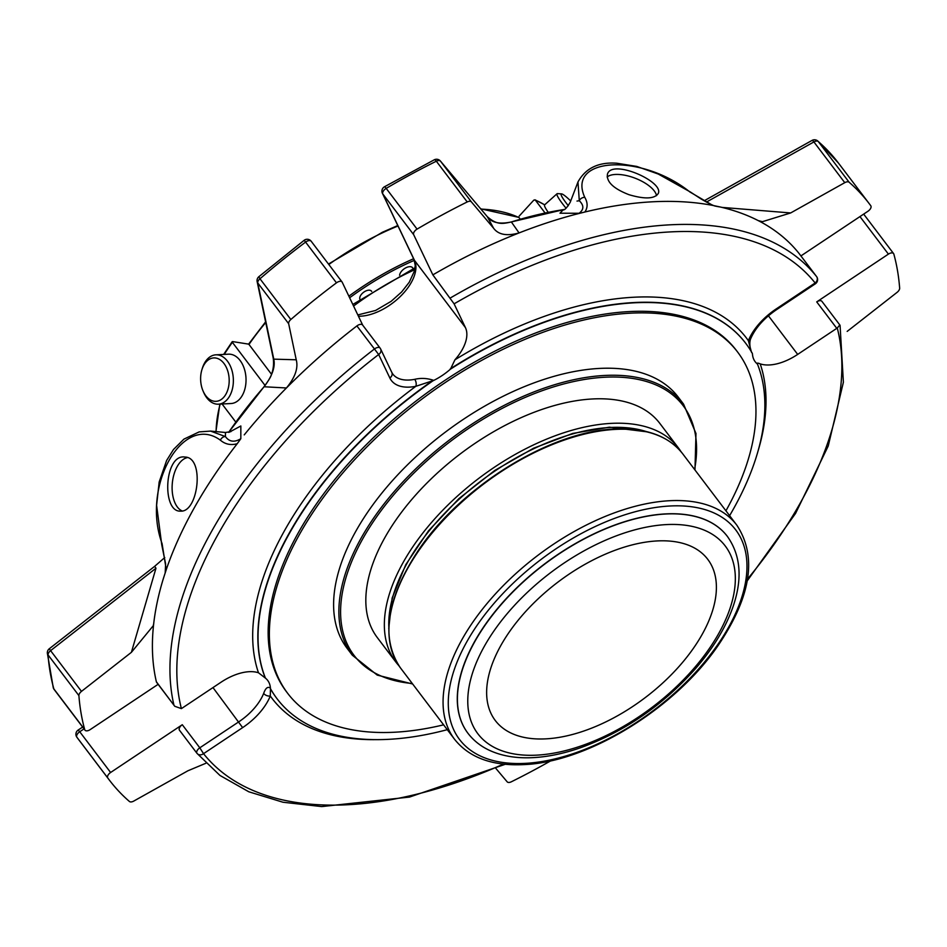 <?xml version="1.0" encoding="UTF-8"?>
<svg xmlns="http://www.w3.org/2000/svg" width="947" height="947" viewBox="0 0 947 947"><rect width="100%" height="100%" fill="white"/><g stroke="black" fill="none" stroke-linecap="round" stroke-linejoin="round"><path stroke-width="1.42" d="M545.756 738.861A133.338 72.386 142.8 0 0 677.91 667.73A133.338 72.386 142.8 0 0 707.776 559.357A133.338 72.386 142.8 0 0 557.783 582.227A133.338 72.386 142.8 0 0 495.245 720.466A133.338 72.386 142.8 0 0 545.756 738.861M689.807 191.921C641.427 153.106 566.353 156.93 584.761 197.331C587.838 202.622 587.874 207.511 584.879 212.01A390.922 212.235 -37.2 0 1 712.795 205.416L689.807 191.921A5.019 1.669 124.4 0 1 690.387 192.004L658.272 174.047L636.739 166.423L616.769 163.215C598.54 161.901 585.601 168.152 577.966 181.978L579.292 200.74A5.019 3.954 -24.4 0 1 584.761 197.331M629.009 194.703C644.729 199.32 654.46 198.941 658.212 193.555C664.463 181.717 611.703 158.492 607.453 174.165C606.305 181.824 613.49 188.678 629.009 194.703M220.379 440.177A5.019 3.8 -55.6 0 1 225.433 436.579C229.269 441.87 234.406 442.58 240.822 438.721L237.224 443.705C230.855 445.492 225.232 444.321 220.379 440.177C182.712 412.655 141.044 486.498 162.079 543.625A5.019 1.965 164.3 0 0 161.736 544.726L165.618 563.95L165.18 572.959L163.452 578.274A390.922 212.235 142.8 0 0 153.722 623.505L153.272 625.718L131.396 652.329L81.478 691.381A5.019 2.723 142.8 0 0 78.909 695.619A476.886 258.91 142.8 0 0 84.721 729.628A5.019 2.723 142.8 0 0 84.97 730.149A5.019 2.723 142.8 0 0 90.166 729.616L158.125 684.326M225.445 432.483L210.53 431.086L225.433 436.579L225.457 432.483L230.95 431.619M162.079 543.625L166.246 569.668L163.452 578.274M181.232 511.155L179.906 511.143C161.606 511.072 164.447 453.483 184.996 457.058C204.623 457.188 198.456 511.309 181.232 511.155M166.246 569.668A390.922 212.235 -37.2 0 1 237.224 443.705M812.041 140.416A5.019 1.054 60.8 0 1 813.899 141.932A5.019 2.723 -37.2 0 1 816.598 141.067A5.019 2.723 -37.2 0 1 818.279 141.529A5.019 4.19 -49 0 0 817.782 141.008L817.782 141.008A5.019 5.019 0 0 0 812.041 140.416L704.154 200.788M577.007 201.072L579.292 200.74C584.074 205.381 584.015 209.559 579.091 213.276L559.973 213.205L563.335 209.725M564.128 209.512A326.502 177.267 -37.2 0 0 511.356 221.953A5.019 2.332 -107.3 0 0 511.072 222C502.526 223.93 496.702 225.031 487.267 216.638A5.019 4.214 -40.1 0 1 487.374 216.78C491.659 222.734 499.661 224.463 511.356 221.953L519.074 232.926C506.929 236.3 498.43 234.738 493.6 228.251L487.374 216.78L440.521 161.179A5.019 4.214 -40.1 0 0 440.402 161.037L440.402 161.037A5.019 5.019 0 0 0 434.33 159.771A5.019 1.397 63.6 0 1 436.33 161.215A5.019 2.723 -37.2 0 1 438.662 160.54A5.019 2.723 -37.2 0 1 440.521 161.179L471.393 201.912A5.019 2.723 142.8 0 0 467.214 201.948A476.886 258.91 142.8 0 0 417.059 229.115A5.019 2.723 142.8 0 0 413.661 234.655L432.85 274.867L454.098 303.833L465.427 327.591A43.112 23.403 142.8 0 1 454.951 359.789L450.488 369.117A43.112 23.403 142.8 0 1 433.548 380.505A5.019 2.723 142.8 0 0 432.4 381.191A294.103 159.676 142.8 0 0 265.432 678.123L258.472 672.772A43.112 23.403 142.8 0 0 220.994 682.242L181.895 708.297A5.019 2.723 142.8 0 1 181.398 708.616L174.745 706.273L156.373 681.793A5.019 2.723 142.8 0 0 156.657 682.385L174.757 706.261M362.689 325.141L342.234 282.265A5.019 2.723 142.8 0 0 342.08 282.005A5.019 2.723 142.8 0 0 336.469 282.833L305.597 242.101A5.019 2.723 -37.2 0 1 309.302 240.574A5.019 2.723 -37.2 0 1 311.196 241.26A5.019 5.019 0 0 0 304.188 240.278L305.597 242.101A476.886 258.91 -37.2 0 0 259.975 278.761L258.791 276.761A5.019 5.019 0 0 0 257.146 281.602A5.019 4.084 -11.9 0 0 257.773 282.964A5.019 2.723 -37.2 0 1 259.975 278.761L290.847 319.494A5.019 2.723 142.8 0 0 288.657 323.696L296.233 359.789C298.435 368.004 295.168 377.403 286.432 387.974L264.095 386.755A5.019 1.492 -138.8 0 1 264.213 386.494L228.606 432.365M229.174 432.258L240.846 425.972L240.822 438.721M362.76 325.283A5.019 2.723 142.8 0 0 362.594 325.022A5.019 2.723 142.8 0 0 356.901 325.922A390.922 212.235 142.8 0 0 286.432 387.974A390.922 212.235 142.8 0 0 244.243 434.874M131.396 652.329L155.971 568.224L50.593 650.648L49.268 648.778A5.019 5.019 0 0 0 47.35 653.122A5.019 3.977 -4.4 0 0 48.037 654.886A5.019 2.723 -37.2 0 1 50.593 650.648L81.478 691.381M84.023 728.894L79.737 731.747L78.139 730.066A5.019 5.019 0 0 0 76.873 737.216L78.364 739.216A476.886 258.91 -37.2 0 1 76.908 737.263A5.019 4.214 -36.2 0 0 76.908 737.263L76.873 737.216A5.019 2.723 -37.2 0 1 79.737 731.747L110.61 772.492A5.019 2.723 142.8 0 0 107.792 777.996A476.886 258.91 142.8 0 0 109.248 779.949A476.886 258.91 142.8 0 0 129.408 801.47A5.019 2.723 142.8 0 0 133.787 801.067L187.897 770.787L205.842 763.27M197.012 753.374A5.019 4.214 -38.6 0 0 197.071 753.433L197.071 753.433A5.019 4.214 -38.6 0 0 203.534 753.67L199.805 747.81A5.019 2.723 142.8 0 0 196.988 753.339A5.019 2.723 142.8 0 0 197.012 753.374M84.721 729.628L53.837 688.883A5.019 4.119 164.6 0 1 53.257 687.711L53.257 687.711A5.019 5.019 0 0 0 54.097 689.416A5.019 2.723 -37.2 0 1 53.837 688.883A476.886 258.91 -37.2 0 1 48.037 654.886L78.909 695.619M356.901 325.922L378.658 354.509A5.019 4.19 -25.5 0 0 380.635 348.981A5.019 4.19 -25.5 0 0 380.268 348.378A5.019 2.723 142.8 0 0 380.102 348.117A5.019 2.723 142.8 0 0 378.208 347.419A5.019 2.723 142.8 0 0 374.408 349.017A390.922 212.235 142.8 0 0 173.881 704.888M153.722 623.505A390.922 212.235 142.8 0 0 156.373 681.793M296.233 359.789L273.778 359.15C275.47 366.82 272.239 376.03 264.095 386.755A326.502 177.267 -37.2 0 0 228.677 432.353M336.469 282.833A476.886 258.91 142.8 0 0 290.847 319.494M417.059 229.115L386.187 188.382A5.019 0.9 -120.4 0 0 384.399 186.819A5.019 5.019 0 0 0 382.41 193.306A5.019 4.19 -25.5 0 0 382.789 193.922A5.019 2.723 -37.2 0 1 386.187 188.382A476.886 258.91 -37.2 0 1 436.33 161.215L467.214 201.948M493.6 228.251L471.393 201.912M584.879 212.01L574.853 214.543A390.922 212.235 142.8 0 0 519.074 232.926A390.922 212.235 142.8 0 0 432.85 274.867M574.853 214.543L579.091 213.276M721.957 207.393L790.674 212.945L762.43 221.681L758.239 220.604A390.922 212.235 142.8 0 0 720.466 207.038L716.654 206.399C715.411 205.641 716.986 208.139 701.348 199.13L690.387 192.004M720.466 207.038L712.795 205.416M800.925 255.915L867.949 211.252A5.019 2.723 142.8 0 0 870.778 205.736A476.886 258.91 142.8 0 0 869.31 203.783A476.886 258.91 142.8 0 0 849.163 182.274A5.019 2.723 142.8 0 0 844.771 182.664L790.674 212.945M816.645 276.654A5.019 2.723 142.8 0 0 816.586 276.583L799.079 253.488A5.019 2.723 142.8 0 0 799.079 253.488A5.019 2.723 142.8 0 0 799.055 253.465L816.574 276.56A5.019 4.214 141.4 0 1 815.142 282.975L815.379 283.792A5.019 5.019 0 0 0 816.586 276.583A5.019 2.723 142.8 0 0 816.574 276.56A390.922 212.235 142.8 0 0 450.358 297.962M847.174 331.403L897.093 292.351A5.019 2.723 142.8 0 0 899.65 288.125A476.886 258.91 142.8 0 0 893.85 254.116A5.019 2.723 142.8 0 0 893.589 253.583A5.019 2.723 142.8 0 0 888.404 254.116L816.716 301.892A5.019 2.723 142.8 0 1 821.913 301.347L840.013 325.235M564.412 209.465L511.072 222A5.019 2.332 -107.3 0 0 510.8 222.131M440.402 161.037L487.267 216.638A5.019 4.214 -40.1 0 0 487.149 216.508M288.657 323.696L257.773 282.964L273.778 359.15A5.019 4.084 168.1 0 1 273.15 357.777L257.146 281.602M155.971 568.224L154.633 566.353L164.754 557.546M495.861 768.408L507.166 781.82A5.019 2.723 142.8 0 0 511.356 781.784A476.886 258.91 142.8 0 0 550.894 760.749M110.61 772.492L182.286 724.715A5.019 2.723 142.8 0 0 179.48 730.244A5.019 2.723 142.8 0 0 179.504 730.267L196.964 753.315A5.019 5.019 0 0 0 197.071 753.433L219.941 775.427L248.801 791.787L282.952 802.227L321.66 806.584L409.495 797.078L505.272 764.288M799.055 253.465A390.922 212.235 142.8 0 0 758.239 220.604M747.562 579.043A385.903 209.512 142.8 0 0 837.278 328.029A5.019 2.723 142.8 0 0 836.781 328.349L816.716 301.892M837.278 328.029L839.693 325.046M182.286 724.715L199.805 747.81L238.893 721.756A43.112 23.403 142.8 0 0 263.668 693.417A5.019 3.137 21.7 0 0 270.286 695.974A297.867 161.712 142.8 0 0 376.61 739.631M181.398 708.616A385.903 209.512 142.8 0 1 378.658 354.509L389.844 377.971A5.019 4.19 154.5 0 0 391.833 372.455L392.816 374.077A43.112 23.403 142.8 0 0 414.727 379.321C420.882 377.865 427.097 378.184 433.347 380.256A5.019 2.723 142.8 0 0 432.199 380.931L415.816 386.317A297.867 161.712 142.8 0 0 258.472 672.772M414.727 379.321A5.019 2.817 78.8 0 1 415.816 386.317A48.131 26.125 142.8 0 1 389.844 377.971M751.338 351.657L748.379 340.671A297.867 161.712 142.8 0 0 454.951 359.789M776.043 309.03L776.28 309.847C763.637 318.594 755.043 328.372 750.498 339.168A5.019 3.137 -158.3 0 1 748.379 340.671A48.131 26.125 142.8 0 1 776.043 309.03L815.142 282.975A385.903 209.512 142.8 0 0 454.098 303.833M756.973 363.364L757.257 363.814C756.866 362.867 757.849 362.89 760.192 363.873A43.112 23.403 142.8 0 0 797.682 354.403L836.781 328.349M263.668 693.417C265.503 688.149 267.681 686.338 270.238 687.972A5.019 2.723 142.8 0 0 270.44 688.718L270.286 695.974A48.131 26.125 142.8 0 1 242.633 727.616L203.534 753.67A385.903 209.512 142.8 0 0 503.449 764.099M270.238 687.972L270.428 688.232A43.112 23.403 142.8 0 0 267.67 680.408A43.112 23.403 142.8 0 0 265.432 678.123M757.257 363.814L757.446 364.062A43.112 23.403 142.8 0 1 755.209 361.778A43.112 23.403 142.8 0 1 752.451 353.965A5.019 2.723 142.8 0 0 752.238 353.219A294.103 159.676 142.8 0 0 745.81 343.43A294.103 159.676 142.8 0 0 450.488 369.117M729.604 515.653A294.103 159.676 142.8 0 0 757.446 364.062M270.428 688.232A5.019 2.723 142.8 0 0 270.641 688.966A294.103 159.676 142.8 0 0 277.069 698.756A294.103 159.676 142.8 0 0 447.28 729.675M737.666 352.106L736.458 350.52A282.372 153.296 142.8 0 0 629.495 311.563A282.372 153.296 142.8 0 0 349.656 462.183A282.372 153.296 142.8 0 0 286.42 691.677L287.628 693.263A282.372 153.296 -37.2 0 1 350.863 463.781A282.372 153.296 -37.2 0 1 630.714 313.161A282.372 153.296 -37.2 0 1 737.666 352.106A282.372 153.296 -37.2 0 1 725.935 510.812M223.989 363.494A21.734 14.264 87.1 0 1 224.51 396.331A21.734 14.264 87.1 0 1 203.06 390.969A21.734 14.264 87.1 0 1 201.96 369.543A21.734 14.264 87.1 0 1 223.989 363.494M568.33 205.724A21.734 2.734 -131.9 0 1 561.571 193.886A21.734 2.734 -131.9 0 1 570.71 200.977M201.96 369.543L202.421 368.052A24.705 16.217 87.1 0 1 215.857 354.829A24.705 16.217 87.1 0 1 227.458 361.174A24.705 16.217 87.1 0 1 232.619 387.974A24.705 16.217 87.1 0 1 218.402 404.18A24.705 16.217 87.1 0 1 203.676 392.401L203.06 390.969M215.857 354.829L228.523 354.178A24.705 16.217 87.1 0 1 240.124 360.523A24.705 16.217 87.1 0 1 245.285 387.323A24.705 16.217 87.1 0 1 231.056 403.529L218.402 404.18M371.686 291.427L371.473 291.155A7.091 3.847 142.8 0 0 363.849 292.114A7.091 3.847 142.8 0 0 359.943 299.323M413.235 268.605L412.596 267.764A7.848 4.262 142.8 0 0 405.257 268.119A7.848 4.262 142.8 0 0 399.598 275.246M566.034 208.186A24.705 3.101 -131.9 0 1 557.037 193.744A24.705 3.101 -131.9 0 1 557.463 193.626L561.571 193.886M548.266 212.353A24.705 3.101 -131.9 0 1 544.62 204.86A189.814 103.057 -37.2 0 0 535.28 200.066L533.824 200.113L519.122 216.165M520.317 219.242L519.11 217.644A196.905 106.904 142.8 0 0 480.922 209.109M271.481 374.243L248.753 344.152L232.583 341.583L232.37 342.317L265.077 385.465M545.105 213.016L535.28 200.066L533.824 200.113M232.583 341.583L232.37 342.317A189.814 103.057 -37.2 0 0 224.238 354.403M222.072 403.99L235.803 422.102M683.545 404.109L678.265 397.148A207.819 112.823 142.8 0 0 444.486 432.779A207.819 112.823 142.8 0 0 347.028 648.233L352.32 655.206A207.819 112.823 -37.2 0 1 398.853 486.296A207.819 112.823 -37.2 0 1 604.825 375.45A207.819 112.823 -37.2 0 1 683.545 404.109L695.974 433.489L694.968 469.972M443.61 724.834A282.372 153.296 -37.2 0 1 287.628 693.263M395.834 662.024L377.308 637.591A177.267 96.239 -37.2 0 1 384.991 537.387A177.267 96.239 -37.2 0 1 592.68 398.959A177.267 96.239 -37.2 0 1 659.834 423.416L678.36 447.86A177.267 96.239 142.8 0 0 545.957 439.396A177.267 96.239 142.8 0 0 403.517 561.82A177.267 96.239 142.8 0 0 395.834 662.024A177.267 96.239 142.8 0 0 398.746 665.54M680.964 451.612A177.267 96.239 142.8 0 0 678.36 447.86M467.877 733.167A162.837 88.402 -37.2 0 1 467.818 733.096A162.837 88.402 -37.2 0 1 504.278 600.753A162.837 88.402 -37.2 0 1 665.658 513.901A162.837 88.402 -37.2 0 1 727.343 536.357A162.837 88.402 -37.2 0 1 727.391 536.428M656.531 195.662A27.167 11.459 20.9 0 0 634.786 178.072A27.167 11.459 20.9 0 0 607.134 176.982M182.274 511.001A27.167 14.998 95.4 0 1 172.33 483.065A27.167 14.998 95.4 0 1 187.376 457.626M76.908 737.263L107.792 777.996M342.08 282.005L311.196 241.26A5.019 2.723 -37.2 0 1 311.362 241.521M844.771 182.664L813.899 141.932L706.438 202.066M817.782 141.008L838.438 163.05A476.886 258.91 -37.2 0 0 818.279 141.529L849.163 182.274M212.98 687.581L242.633 727.616M413.661 234.655L382.789 193.922L414.502 260.401A5.019 4.19 154.5 0 1 414.123 259.798L382.41 193.306M859.947 216.579L888.404 254.116M432.4 381.191L432.199 380.931A294.103 159.676 142.8 0 0 265.243 677.874M465.427 327.591L414.502 260.401A43.112 23.403 -37.2 0 1 400.818 295.997A43.112 23.403 -37.2 0 1 358.44 316.227M745.715 343.299A294.103 159.676 142.8 0 0 745.62 343.169A294.103 159.676 142.8 0 0 450.298 368.857M768.419 315.789L797.682 354.403M758.263 450.31A297.867 161.712 142.8 0 0 760.192 363.873M270.641 688.966L270.44 688.718A294.103 159.676 142.8 0 0 276.879 698.507A294.103 159.676 142.8 0 0 276.974 698.637M414.727 269.694A196.905 106.904 142.8 0 0 411.969 270.972A196.905 106.904 142.8 0 0 353.574 306.023M414.36 260.342A195.65 106.218 142.8 0 0 406.145 264.047A195.65 106.218 142.8 0 0 349.632 297.76M220.154 404.085A196.905 106.904 142.8 0 0 216.105 431.607M413.626 258.744A196.905 106.904 142.8 0 0 405.494 262.426A196.905 106.904 142.8 0 0 348.875 296.174M398.012 226.002A196.905 106.904 142.8 0 0 382.884 232.619A196.905 106.904 142.8 0 0 328.822 264.509M265.74 322.525A196.905 106.904 142.8 0 0 248.943 344.519M412.253 683.485A206.564 112.148 -37.2 0 1 369.022 528.284A206.564 112.148 -37.2 0 1 604.944 377.226A206.564 112.148 -37.2 0 1 694.589 469.463M615.621 429.382A177.136 96.168 142.8 0 0 440.059 523.857A177.136 96.168 142.8 0 0 400.392 667.824C380.445 637.97 386.4 598.871 418.243 550.538C461 486.403 550.503 431.086 615.029 429.05C646.055 427.701 668.618 435.951 682.716 453.814A177.136 96.168 142.8 0 0 615.621 429.382M388.803 626.547A172.875 93.86 -37.2 0 1 460.573 497.897A172.875 93.86 -37.2 0 1 610.01 427.499A172.875 93.86 -37.2 0 1 646.103 431.501M400.392 667.824L454.501 739.216A177.136 96.168 -37.2 0 1 537.576 555.569A177.136 96.168 -37.2 0 1 736.837 525.194L682.716 453.814M525.088 763.377A173.372 94.132 -37.2 0 1 520.684 576.238A173.372 94.132 -37.2 0 1 746.958 564.578A173.372 94.132 -37.2 0 1 525.088 763.377M727.45 536.511A162.837 88.402 142.8 0 0 544.288 564.424A162.837 88.402 142.8 0 0 467.925 733.238C473.358 740.341 480.307 745.94 488.806 750.036C501.401 755.99 516.186 758.523 533.149 757.636C548.147 756.831 563.986 753.516 580.641 747.704C624.499 731.676 662.746 705.373 695.382 668.795C712.523 649.05 724.81 629.092 732.244 608.945C742.72 580.026 741.122 555.889 727.45 536.511L727.343 536.357M536.582 755.15A155.296 84.319 142.8 0 0 735.322 577.066A155.296 84.319 142.8 0 0 532.628 587.519A155.296 84.319 142.8 0 0 536.582 755.15M210.565 431.086L199.142 431.903L183.931 439.124L173.526 449.458L166.625 460.455L159.179 481.987L156.598 505.284L161.736 544.726M563.382 209.879L563.382 209.879C564.826 210.021 567.111 207.476 570.224 202.232L577.954 182.013M78.364 739.216L109.248 779.949M391.833 372.455L380.635 348.981A5.019 5.019 0 0 0 380.102 348.117L362.594 325.022M838.438 163.05L869.31 203.783M434.33 159.771L384.399 186.819M304.188 240.278L258.791 276.761M273.15 357.777C274.618 367.034 271.588 374.077 271.434 374.349C271.292 376.125 268.877 380.173 264.201 386.494M154.633 566.353L49.268 648.778M47.35 653.122L53.257 687.711M179.48 730.244L196.988 753.339M78.139 730.066L82.638 727.071M54.097 689.416L84.97 730.149M776.28 309.847L815.379 283.792M863.664 214.105L893.589 253.583M840.072 325.354L843.386 382.245L828.223 446.037L795.563 513.416L747.254 580.842M414.123 259.798L415.236 265.586L414.395 271.079L409.246 282.253L401.611 291.996L391.099 301.359L375.58 310.462L357.824 314.937M750.498 339.168C748.39 345.406 751.977 353.787 751.788 352.556M352.817 304.449L415.07 267.776M557.037 193.744L544.62 204.86M328.479 264.047L382.375 232.264L397.787 225.54M480.662 208.802L518.802 217.384M215.928 431.583L219.822 404.109M248.647 344.069L265.598 321.862M534.937 199.793L544.691 204.801M232.204 341.689L223.658 354.427M412.643 683.994L377.237 675.104L352.32 655.206M388.743 628.406L392.153 597.995L405.73 564.72L428.494 530.829L458.869 498.667L494.725 470.481L533.587 448.215L572.722 433.43L609.418 427.18L647.902 431.95M454.501 739.216C469.156 757.588 492.109 766.064 523.371 764.62C587.424 762.513 675.353 708.498 718.323 645.191C751.16 596.432 757.328 556.434 736.837 525.194"/></g></svg>
